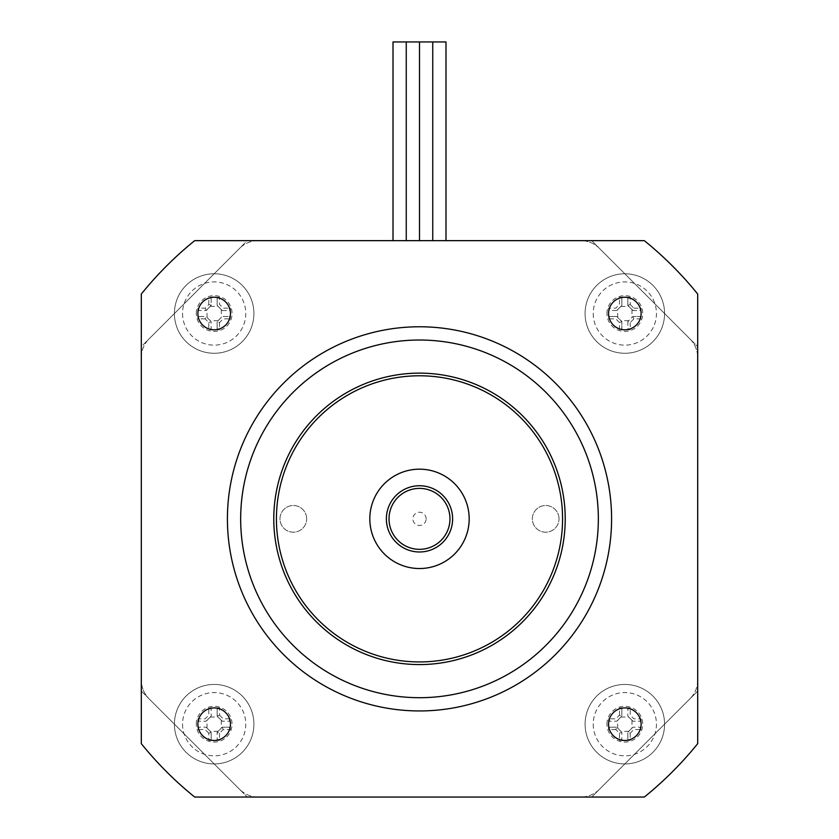 <?xml version="1.0" encoding="UTF-8"?>
<svg xmlns="http://www.w3.org/2000/svg" width="839" height="839" viewBox="0 0 839 839"><rect width="100%" height="100%" fill="white"/><g stroke="black" fill="none" stroke-linecap="round" stroke-linejoin="round"><path stroke-width="0.63" stroke-dasharray="4.2 3.15" d="M141.309 357.613A26.491 26.491 0 0 1 149.069 338.883A26.491 26.491 0 0 0 141.309 357.613L141.309 680.093A26.491 26.491 0 0 0 149.069 698.835A26.491 26.491 0 0 1 141.309 680.093L141.309 357.613M149.069 338.883L239.524 248.417L149.069 338.883M258.255 240.657A26.491 26.491 0 0 0 239.524 248.417A26.491 26.491 0 0 1 258.255 240.657L580.745 240.657A26.491 26.491 0 0 1 599.476 248.417L689.931 338.883A26.491 26.491 0 0 1 697.691 357.613A26.491 26.491 0 0 0 689.931 338.883L599.476 248.417A26.491 26.491 0 0 0 580.745 240.657L258.255 240.657M149.069 698.835L239.524 789.289L149.069 698.835M258.255 797.05A26.491 26.491 0 0 1 239.524 789.289A26.491 26.491 0 0 0 258.255 797.05L580.745 797.05L258.255 797.05M697.691 680.093A26.491 26.491 0 0 1 689.931 698.835A26.491 26.491 0 0 0 697.691 680.093L697.691 357.613L697.691 680.093M689.931 698.835L599.476 789.289L689.931 698.835M599.476 789.289A26.491 26.491 0 0 1 580.745 797.05A26.491 26.491 0 0 0 599.476 789.289M697.691 691.074L697.691 294.038A357.676 357.676 0 0 0 644.321 240.657L247.285 240.657L141.309 346.643L141.309 691.074L247.285 797.05L591.715 797.05L697.691 691.074L591.715 797.05L644.321 797.05A357.676 357.676 0 0 0 697.691 743.669L697.691 346.643L591.715 240.657L697.691 346.643L697.691 294.038A357.676 357.676 0 0 0 644.321 240.657L194.679 240.657A357.676 357.676 0 0 0 141.309 294.038L141.309 346.643L247.285 240.657L194.679 240.657A357.676 357.676 0 0 0 141.309 294.038L141.309 743.669A357.676 357.676 0 0 0 194.679 797.05L247.285 797.05L141.309 691.074L141.309 743.669A357.676 357.676 0 0 0 194.679 797.05L644.321 797.05A357.676 357.676 0 0 0 697.691 743.669L697.691 691.074M565.224 518.859A145.724 145.724 0 0 0 346.643 392.652A145.724 145.724 0 0 0 346.643 645.055A145.724 145.724 0 0 0 565.224 518.859M469.179 518.859A49.679 49.679 0 0 0 394.666 475.828A49.679 49.679 0 0 0 394.666 561.878A49.679 49.679 0 0 0 469.179 518.859M386.38 518.859A33.12 33.12 0 0 0 436.06 547.542A33.12 33.12 0 0 0 436.06 490.175A33.12 33.12 0 0 0 386.38 518.859M230.452 724.193A16.287 16.287 0 0 0 214.165 707.906A16.287 16.287 0 0 0 197.878 724.193A16.287 16.287 0 0 0 214.165 740.48A16.287 16.287 0 0 0 230.452 724.193M641.122 724.193A16.287 16.287 0 0 0 624.835 707.906A16.287 16.287 0 0 0 608.548 724.193A16.287 16.287 0 0 0 624.835 740.48A16.287 16.287 0 0 0 641.122 724.193M230.452 313.524A16.287 16.287 0 0 0 214.165 297.237A16.287 16.287 0 0 0 197.878 313.524A16.287 16.287 0 0 0 214.165 329.811A16.287 16.287 0 0 0 230.452 313.524M641.122 313.524A16.287 16.287 0 0 0 624.835 297.237A16.287 16.287 0 0 0 608.548 313.524A16.287 16.287 0 0 0 624.835 329.811A16.287 16.287 0 0 0 641.122 313.524M452.62 518.859A33.12 33.12 0 0 1 402.94 547.542A33.12 33.12 0 0 1 402.94 490.175A33.12 33.12 0 0 1 452.62 518.859A33.12 33.12 0 0 1 402.94 547.542A33.12 33.12 0 0 1 402.94 490.175A33.12 33.12 0 0 1 452.62 518.859A33.12 33.12 0 0 1 402.94 547.542A33.12 33.12 0 0 1 402.94 490.175A33.12 33.12 0 0 1 452.62 518.859M697.691 743.669L697.691 294.038A357.676 357.676 0 0 0 644.321 240.657L194.679 240.657A357.676 357.676 0 0 0 141.309 294.038L141.309 743.669A357.676 357.676 0 0 0 194.679 797.05L644.321 797.05A357.676 357.676 0 0 0 697.691 743.669M426.128 518.859A6.628 6.628 0 0 0 416.186 513.122A6.628 6.628 0 0 0 416.186 524.595A6.628 6.628 0 0 0 426.128 518.859M306.654 518.859A13.33 13.33 0 0 0 286.655 507.312A13.33 13.33 0 0 0 286.655 530.405A13.33 13.33 0 0 0 306.654 518.859A13.33 13.33 0 0 1 286.655 530.405A13.33 13.33 0 0 1 286.655 507.312A13.33 13.33 0 0 1 306.654 518.859M559.015 518.859A13.33 13.33 0 0 0 539.016 507.312A13.33 13.33 0 0 0 539.016 530.405A13.33 13.33 0 0 0 559.015 518.859A13.33 13.33 0 0 1 539.016 530.405A13.33 13.33 0 0 1 539.016 507.312A13.33 13.33 0 0 1 559.015 518.859M253.913 724.193A39.737 39.737 0 0 0 194.291 689.773A39.737 39.737 0 0 0 194.291 758.603A39.737 39.737 0 0 0 253.913 724.193A39.737 39.737 0 0 1 194.291 758.603A39.737 39.737 0 0 1 194.291 689.773A39.737 39.737 0 0 1 253.913 724.193M664.572 724.193A39.737 39.737 0 0 0 604.961 689.773A39.737 39.737 0 0 0 604.961 758.603A39.737 39.737 0 0 0 664.572 724.193A39.737 39.737 0 0 1 604.961 758.603A39.737 39.737 0 0 1 604.961 689.773A39.737 39.737 0 0 1 664.572 724.193M253.913 313.524A39.737 39.737 0 0 0 194.291 279.104A39.737 39.737 0 0 0 194.291 347.944A39.737 39.737 0 0 0 253.913 313.524A39.737 39.737 0 0 1 194.291 347.944A39.737 39.737 0 0 1 194.291 279.104A39.737 39.737 0 0 1 253.913 313.524M664.572 313.524A39.737 39.737 0 0 0 604.961 279.104A39.737 39.737 0 0 0 604.961 347.944A39.737 39.737 0 0 0 664.572 313.524A39.737 39.737 0 0 1 604.961 347.944A39.737 39.737 0 0 1 604.961 279.104A39.737 39.737 0 0 1 664.572 313.524M606.954 313.524A17.881 17.881 0 0 1 633.781 298.034A17.881 17.881 0 0 1 633.781 329.014A17.881 17.881 0 0 1 606.954 313.524M196.284 313.524A17.881 17.881 0 0 1 223.111 298.034A17.881 17.881 0 0 1 223.111 329.014A17.881 17.881 0 0 1 196.284 313.524M606.954 724.193A17.881 17.881 0 0 1 633.781 708.703A17.881 17.881 0 0 1 633.781 739.673A17.881 17.881 0 0 1 606.954 724.193M196.284 724.193A17.881 17.881 0 0 1 223.111 708.703A17.881 17.881 0 0 1 223.111 739.673A17.881 17.881 0 0 1 196.284 724.193M432.746 240.657L393.009 240.657L432.746 240.657M445.991 41.95L393.009 41.95M406.254 240.657L393.009 240.657L406.254 240.657M627.845 716.128L632.921 721.204L627.845 716.128M627.813 739.274L627.813 732.279L632.921 727.172L627.813 732.279L627.813 739.274L630.194 740.397A50.403 25.191 0 0 1 619.476 740.397L619.476 733.223L615.805 729.542L616.77 727.193L621.856 732.279L616.77 727.193M621.856 709.102L621.856 716.097L616.749 721.204L621.856 716.097L621.856 709.102L619.476 707.99A50.403 25.191 180 0 1 630.194 707.99L630.194 715.153L633.865 718.834L641.038 718.834A50.403 25.191 -90 0 1 641.038 729.542L633.865 729.542L630.194 733.223L627.845 732.258M630.194 733.223L630.194 740.397M619.476 733.223L621.825 732.258M609.754 727.172L616.749 727.172L609.754 727.172L608.632 729.542A50.403 25.191 90 0 1 608.632 718.834L615.805 718.834L619.476 715.153L621.825 716.128M619.476 715.153L619.476 707.99M615.805 729.542L608.632 729.542M593.225 724.193A31.609 31.609 0 0 0 654.85 734.115A31.609 31.609 0 0 0 629.858 692.983A31.609 31.609 0 0 0 593.225 724.193M630.194 707.99L627.813 709.102L627.813 716.097M620.912 717.041L628.747 717.041M631.987 720.271L631.987 728.105M628.747 731.346L620.912 731.346M617.682 728.105L617.682 720.271M608.632 718.834L609.754 721.204L616.749 721.204M619.476 740.397L621.856 739.274L621.856 732.279M641.038 729.542L639.916 727.172L632.921 727.172M641.038 718.834L639.916 721.204L632.921 721.204M627.813 305.427L627.813 298.432L630.194 297.321L630.194 304.484L627.813 305.427L632.921 310.545L627.845 305.459L627.813 298.432M630.194 304.484L633.865 308.165L632.9 310.514L639.916 310.545L641.038 308.165A50.403 25.191 -90 0 1 641.038 318.872L639.916 316.502L632.921 316.502L639.916 316.502M641.038 318.872L633.865 318.872L632.9 316.523L627.813 321.61L632.9 316.523M633.865 318.872L630.194 322.554L627.845 321.589L627.813 328.605L630.194 329.727A50.403 25.191 0 0 1 619.476 329.727L621.856 328.605L621.856 321.61L616.749 316.502L621.856 321.61L621.856 328.605M619.476 329.727L619.476 322.554L621.825 321.589M616.749 316.502L609.754 316.502L616.749 316.502M616.77 310.514L621.856 305.427L616.77 310.514L609.754 310.545L608.632 308.165L615.805 308.165L619.476 304.484L619.476 297.321A50.403 25.191 180 0 1 630.194 297.321M621.856 298.432L621.856 305.427L621.856 298.432L619.476 297.321M619.476 322.554L615.805 318.872L608.632 318.872A50.403 25.191 90 0 1 608.632 308.165M630.194 322.554L630.194 329.727M593.225 313.524A31.609 31.609 0 0 0 654.85 323.445A31.609 31.609 0 0 0 629.858 282.313A31.609 31.609 0 0 0 593.225 313.524M633.865 308.165L641.038 308.165M620.912 306.371L628.747 306.371M631.987 309.601L631.987 317.436M628.747 320.676L620.912 320.676M617.682 317.436L617.682 309.601M609.754 316.502L608.632 318.872M217.144 709.102L217.144 716.097L217.144 709.102L219.524 707.99L219.524 715.153L217.144 716.097L222.251 721.204L217.175 716.128M219.524 715.153L223.195 718.834L230.368 718.834A50.403 25.191 -90 0 1 230.368 729.542L223.195 729.542L219.524 733.223L217.175 732.258L222.251 727.172L229.246 727.172L222.251 727.172L217.175 732.258M223.195 729.542L222.23 727.193M211.187 739.274L211.187 732.279L211.187 739.274L208.806 740.397L208.806 733.223L211.187 732.279L206.079 727.172L211.155 732.258M206.1 721.183L211.187 716.097L206.1 721.183M208.806 733.223L205.136 729.542L197.962 729.542A50.403 25.191 90 0 1 197.962 718.834L205.136 718.834L208.806 715.153L208.806 707.99A50.403 25.191 180 0 1 219.524 707.99M219.524 733.223L219.524 740.397A50.403 25.191 0 0 1 208.806 740.397M182.556 724.193A31.609 31.609 0 0 0 244.18 734.115A31.609 31.609 0 0 0 219.189 692.983A31.609 31.609 0 0 0 182.556 724.193M210.253 717.041L218.088 717.041M208.806 707.99L211.187 709.102L211.187 716.097M221.318 720.271L221.318 728.105M218.088 731.346L210.253 731.346M207.013 728.105L207.013 720.271M197.962 718.834L199.084 721.204L206.079 721.204M197.962 729.542L199.084 727.172L206.079 727.172M219.524 740.397L217.144 739.274L217.144 732.279M230.368 729.542L229.246 727.172M230.368 718.834L229.246 721.204L222.251 721.204M217.175 305.459L222.251 310.545L217.175 305.459M222.251 310.545L229.246 310.545L230.368 308.165A50.403 25.191 -90 0 1 230.368 318.872L223.195 318.872L219.524 322.554L217.175 321.589L222.23 316.523L229.246 316.502L222.251 316.502L217.175 321.589M217.144 328.605L217.144 321.61L217.144 328.605L219.524 329.727A50.403 25.191 0 0 1 208.806 329.727L208.806 322.554L205.136 318.872L206.1 316.523L211.187 321.61L206.079 316.502L199.084 316.502L197.962 318.872A50.403 25.191 90 0 1 197.962 308.165L205.136 308.165L208.806 304.484L211.155 305.459L206.079 310.545L211.187 305.427L211.187 298.432L208.806 297.321A50.403 25.191 180 0 1 219.524 297.321L219.524 304.484L223.195 308.165L230.368 308.165M219.524 322.554L219.524 329.727M208.806 322.554L211.155 321.589L211.187 328.605L208.806 329.727M205.136 318.872L197.962 318.872M199.084 316.502L206.079 316.502M205.136 308.165L206.1 310.514L199.084 310.545L197.962 308.165M208.806 304.484L208.806 297.321M182.556 313.524A31.609 31.609 0 0 0 244.18 323.445A31.609 31.609 0 0 0 219.189 282.313A31.609 31.609 0 0 0 182.556 313.524M217.144 305.427L217.144 298.432L217.144 305.427M219.524 297.321L217.144 298.432M210.253 306.371L218.088 306.371M211.187 298.432L211.187 305.427M221.318 309.601L221.318 317.436M218.088 320.676L210.253 320.676M207.013 317.436L207.013 309.601M230.368 318.872L229.246 316.502"/><path stroke-width="1.26" d="M697.691 294.038L697.691 743.669A357.676 357.676 0 0 1 644.321 797.05L194.679 797.05A357.676 357.676 0 0 1 141.309 743.669L141.309 294.038A357.676 357.676 0 0 1 194.679 240.657L644.321 240.657A357.676 357.676 0 0 1 697.691 294.038M598.343 518.859A178.843 178.843 0 0 0 330.084 363.979A178.843 178.843 0 0 0 330.084 673.738A178.843 178.843 0 0 0 598.343 518.859M611.589 518.859A192.089 192.089 0 0 0 323.455 352.506A192.089 192.089 0 0 0 323.455 685.211A192.089 192.089 0 0 0 611.589 518.859M608.548 313.524A16.287 16.287 0 0 1 632.973 299.418A16.287 16.287 0 0 1 632.973 327.63A16.287 16.287 0 0 1 608.548 313.524M197.878 313.524A16.287 16.287 0 0 1 222.314 299.418A16.287 16.287 0 0 1 222.314 327.63A16.287 16.287 0 0 1 197.878 313.524M608.548 724.193A16.287 16.287 0 0 1 632.973 710.088A16.287 16.287 0 0 1 632.973 738.299A16.287 16.287 0 0 1 608.548 724.193M197.878 724.193A16.287 16.287 0 0 1 222.314 710.088A16.287 16.287 0 0 1 222.314 738.299A16.287 16.287 0 0 1 197.878 724.193M562.57 518.859A143.07 143.07 0 0 1 347.965 642.758A143.07 143.07 0 0 1 347.965 394.949A143.07 143.07 0 0 1 562.57 518.859M565.224 518.859A145.724 145.724 0 0 0 346.643 392.652A145.724 145.724 0 0 0 346.643 645.055A145.724 145.724 0 0 0 565.224 518.859M469.179 518.859A49.679 49.679 0 0 1 394.666 561.878A49.679 49.679 0 0 1 394.666 475.828A49.679 49.679 0 0 1 469.179 518.859M449.966 518.859A30.466 30.466 0 0 1 404.262 545.245A30.466 30.466 0 0 1 404.262 492.472A30.466 30.466 0 0 1 449.966 518.859M452.62 518.859A33.12 33.12 0 0 0 402.94 490.175A33.12 33.12 0 0 0 402.94 547.542A33.12 33.12 0 0 0 452.62 518.859M393.009 240.657L393.009 41.95L419.5 41.95L419.5 240.657L419.5 41.95L432.746 41.95L432.746 240.657L432.746 41.95L445.991 41.95L445.991 240.657M406.254 41.95L406.254 240.657L406.254 41.95"/></g></svg>
